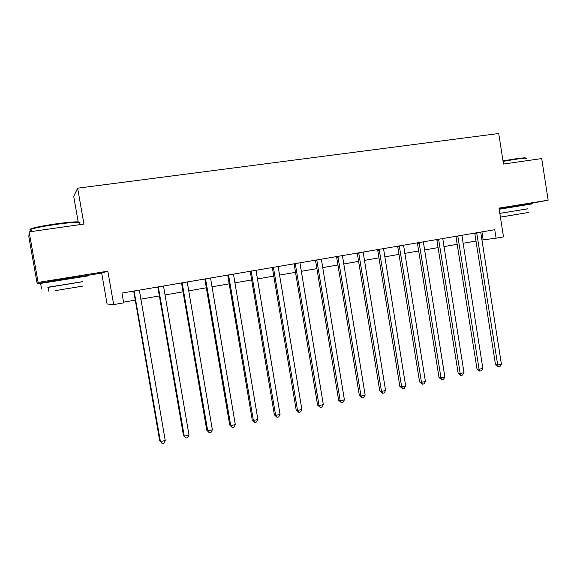 <?xml version="1.0" encoding="UTF-8"?>
<svg xmlns="http://www.w3.org/2000/svg" width="577" height="577" viewBox="0 0 577 577"><rect width="100%" height="100%" fill="white"/><g stroke="black" fill="none" stroke-linecap="round" stroke-linejoin="round"><path stroke-width="0.87" d="M77.167 276.708L51.389 280.884M523.382 204.583L501.507 208.261M77.224 277.047L101.675 273.094L107.084 304.007L113.669 304.591L123.673 302.86L121.963 293.073L494.756 229.704L496.083 238.186L503.519 236.895L499.004 208.109L548.15 200.183L523.411 204.756M101.675 273.094L107.827 271.183L38.111 282.42L29.124 231.882L28.85 236.858L37.152 283.516L51.447 281.208M78.191 221.878L73.719 196.396L77.65 188.203L498.723 133.503L503.497 164.041L541.716 158.574L548.15 200.183M499.127 208.874L501.543 208.485M38.111 282.42L37.152 283.516M107.827 271.183L113.669 304.591M29.124 231.882L83.939 224.042L77.65 188.203M481.817 240.032L496.083 238.186M123.543 302.146L135.27 300.112M140.716 299.174L159.367 295.936M164.856 294.984L183.046 291.832M188.564 290.873L206.314 287.8M211.867 286.834L229.184 283.834M234.767 282.867L251.673 279.932M257.284 278.958L273.779 276.102M279.419 275.121L295.511 272.33M301.18 271.349L316.888 268.622M322.579 267.641L337.92 264.98M343.632 263.992L358.605 261.395M364.339 260.4L378.952 257.861M384.708 256.866L398.981 254.392M404.751 253.39L418.686 250.973M424.477 249.971L438.087 247.612M443.893 246.603L457.179 244.302M462.999 243.292L475.982 241.042M481.925 231.882L483.173 239.794M476.941 233.483L474.835 233.779L495.528 364.714L497.72 365.032L476.681 232.776M501.406 364.195L499.985 366.525L498.506 366.857L497.72 365.032L501.406 364.195L480.713 232.091M474.835 233.779L474.604 233.13M498.506 366.857L497.626 366.727L495.528 364.714M458.051 236.7L456.018 236.988L476.984 368.919L479.105 369.258L457.785 235.986M482.855 368.407L481.434 370.744L479.941 371.09L479.105 369.258L482.855 368.407L461.881 235.286M456.018 236.988L455.787 236.325M479.941 371.09L479.09 370.946L476.984 368.919M438.866 239.967L436.912 240.241L458.152 373.189L460.201 373.55L438.599 239.246M464.009 372.684L462.595 375.036L461.081 375.382L460.201 373.55L464.009 372.684L442.761 238.539M436.912 240.241L436.674 239.578M461.081 375.382L460.258 375.238L458.152 373.189M419.378 243.292L417.496 243.544L439.025 377.524L440.994 377.906L419.104 242.564M444.86 377.033L443.461 379.399L441.917 379.753L440.994 377.906L444.86 377.033L423.33 241.842M417.496 243.544L417.25 242.874M441.917 379.753L439.025 377.524M399.572 246.66L397.769 246.906L419.587 381.931L421.484 382.335L399.298 245.932M425.415 381.447L424.023 383.828L422.451 384.181L421.484 382.335L425.415 381.447L403.59 245.196M397.769 246.906L397.524 246.228M422.451 384.181L419.587 381.931M503.007 160.911L516.184 158.725C523.238 157.759 526.383 157.6 525.618 158.257M526.029 158.754C527.27 157.975 524.104 158.112 516.53 159.144L503.079 161.38M527.71 208.86L499.826 213.346M532.766 203.811L499.184 209.242M499.833 213.396L527.703 208.802M500.425 217.147L528.28 212.524L500.418 217.132M518.867 214.074L504.435 216.476L518.867 214.074M31.043 229.632C29.773 229.458 30.062 229.062 31.923 228.442C36.517 227.049 44.458 225.535 55.745 223.89C71.195 221.835 79.006 221.337 79.186 222.397M79.186 223.27C83.405 221.647 71.649 222.174 55.868 224.439C44.299 226.126 36.156 227.677 31.447 229.098L30.97 229.257C29.29 229.884 29.355 230.252 31.165 230.36M82.309 281.764L48.208 287.353M88.021 275.907L40.599 283.415C38.875 283.761 38.89 283.819 40.635 283.595M48.194 287.274C46.953 287.454 46.946 287.433 48.187 287.209L82.295 281.691M65.338 288.998L83.059 286.055L65.338 288.998M66.607 288.752L55.089 290.664L66.607 288.752M379.45 250.086L377.726 250.317L399.839 386.402L401.657 386.835L379.168 249.351M405.653 385.934L404.268 388.328L402.674 388.689L401.657 386.835L405.653 385.934L383.532 248.608M377.726 250.317L377.481 249.639M402.674 388.689L399.839 386.402M358.995 253.57L357.358 253.786L379.781 390.946L381.512 391.408L358.706 252.827M385.566 390.492L384.195 392.901L382.58 393.269L381.512 391.408L385.566 390.492L363.142 252.077M357.358 253.786L357.105 253.101M382.58 393.269L379.781 390.946M338.201 257.111L336.658 257.313L359.384 395.57L361.029 396.06L337.913 256.368M365.154 395.122L363.798 397.546L362.147 397.921L361.029 396.06L365.154 395.122L342.421 255.597M336.658 257.313L336.398 256.621M362.147 397.921L359.384 395.57M317.061 260.717L315.612 260.891L338.656 400.272L340.214 400.784L316.766 259.96M344.404 399.832L343.055 402.27L341.382 402.652L340.214 400.784L344.404 399.832L321.353 259.181M315.612 260.891L315.352 260.198M341.382 402.652L338.656 400.272M295.568 264.374L294.22 264.54L317.588 405.047L319.052 405.588L295.273 263.61M323.315 404.621L321.98 407.073L320.278 407.463L319.052 405.588L323.315 404.621L299.932 262.823M294.22 264.54L293.953 263.84M320.278 407.463L317.588 405.047M273.714 268.096L272.459 268.24L296.167 409.901L297.53 410.471L273.411 267.331M301.865 409.49L300.545 411.956L298.814 412.353L297.53 410.471L301.865 409.49L278.157 266.524M272.459 268.24L272.193 267.533M298.814 412.353L296.167 409.901M251.493 271.882L250.339 272.012L274.378 414.834L275.647 415.44L251.183 271.111M280.054 414.437L278.749 416.919L276.989 417.322L275.647 415.44L280.054 414.437L256 270.288M250.339 272.012L250.065 271.298M276.989 417.322L274.378 414.834M228.881 275.734L227.836 275.842L252.228 419.854L253.39 420.489L228.564 274.955M257.876 419.472L256.577 421.975L254.789 422.378L253.39 420.489L257.876 419.472L233.476 274.118M227.836 275.842L227.554 275.128M254.789 422.378L252.228 419.854M205.881 279.65L204.943 279.737L229.696 424.961L230.75 425.631L205.556 278.864M235.315 424.593L234.031 427.11L232.214 427.521L230.75 425.631L235.315 424.593L210.555 278.013M204.943 279.737L204.662 279.016M232.214 427.521L229.696 424.961M182.476 283.639L181.654 283.704L206.768 430.161L207.72 430.853L182.152 282.845M212.358 429.8L211.095 432.332L209.242 432.757L207.72 430.853L212.358 429.8L187.229 281.98M181.654 283.704L181.366 282.975M209.242 432.757L206.768 430.161M158.661 287.692L157.954 287.743L183.45 435.44L184.279 436.176L158.329 286.892M189.004 435.101L187.756 437.654L185.866 438.08L184.279 436.176L189.004 435.101L163.5 286.012M157.954 287.743L157.665 287.007M185.866 438.08L183.45 435.44M134.419 291.818L133.835 291.847L159.714 440.821L160.428 441.593L134.08 291.017M165.231 440.496L164.005 443.064L162.087 443.497L160.428 441.593L165.231 440.496L139.345 290.123M133.835 291.847L133.539 291.104M162.087 443.497L159.714 440.821M476.732 232.87L474.626 233.173M457.842 236.087L455.808 236.368M438.657 239.347L436.695 239.621M419.162 242.665L417.279 242.917M399.349 246.033L397.553 246.278M379.226 249.452L377.502 249.682M358.764 252.935L357.134 253.144M337.971 256.469L336.427 256.664M316.831 260.061L315.381 260.249M295.33 263.718L293.981 263.884M273.476 267.432L272.221 267.584M251.24 271.212L250.093 271.349M228.629 275.063L227.583 275.171M205.628 278.972L204.691 279.066M182.217 282.954L181.394 283.026M158.394 287L157.694 287.058M134.153 291.125L133.575 291.154M501.601 208.824L501.485 208.117M51.497 281.489L51.353 280.667M31.382 231.557L30.97 229.257M48.187 287.209L48.973 291.666M41.472 288.291L40.599 283.415M31.923 228.442L31.447 229.098"/></g></svg>
